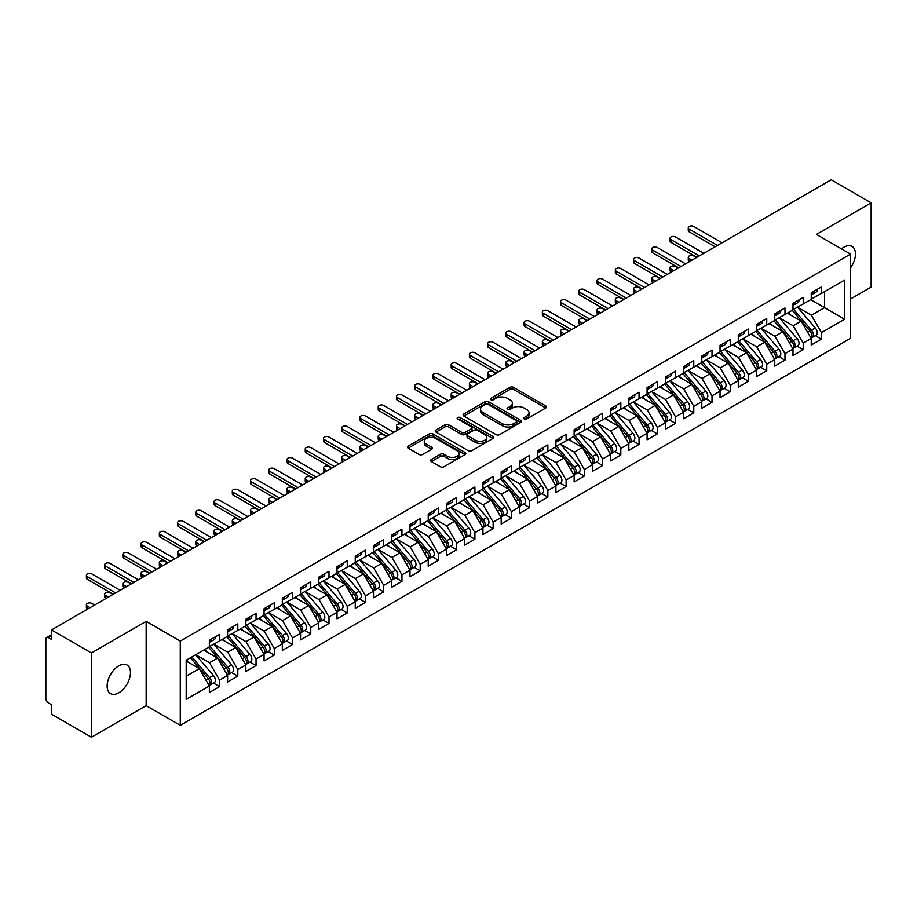 <?xml version="1.0" encoding="UTF-8"?>
<svg xmlns="http://www.w3.org/2000/svg" width="917" height="917" viewBox="0 0 917 917"><rect width="100%" height="100%" fill="white"/><g stroke="black" fill="none" stroke-linecap="round" stroke-linejoin="round"><path stroke-width="1.38" d="M524.215 418.989A1.777 1.02 0 0 0 526.713 418.989L545.741 408.008A2.533 1.467 0 0 0 546.475 406.976A2.533 1.467 0 0 0 545.741 405.944L513.509 387.341A2.533 1.467 0 0 0 509.932 387.341L490.916 398.322A1.777 1.02 0 0 0 490.389 399.044A1.777 1.02 0 0 0 490.916 399.766A1.777 1.02 0 0 0 493.415 399.766L495.879 398.345A8.104 4.677 0 0 1 507.342 398.345L510.024 399.892A8.104 4.677 0 0 1 512.397 403.205A8.104 4.677 0 0 1 510.024 406.506L507.56 407.927A1.777 1.02 0 0 0 507.044 408.65A1.777 1.02 0 0 0 507.56 409.372A1.777 1.02 0 0 0 510.07 409.372L512.534 407.962A8.104 4.677 0 0 1 523.985 407.962L526.667 409.509A8.104 4.677 0 0 1 529.04 412.81A8.104 4.677 0 0 1 526.667 416.123L524.215 417.544A1.777 1.02 0 0 0 523.687 418.267A1.777 1.02 0 0 0 524.215 418.989L524.215 417.544M118.809 692.793A16.506 9.525 120 0 0 129.584 678.248A16.506 9.525 120 0 0 127.062 665.02A16.506 9.525 120 0 0 118.809 665.834A16.506 9.525 120 0 0 108.023 680.38A16.506 9.525 120 0 0 110.556 693.607A16.506 9.525 120 0 0 118.809 692.793M850.54 267.844A16.506 9.525 120 0 0 852.042 246.455A16.506 9.525 120 0 0 843.789 247.269A16.506 9.525 120 0 0 841.474 248.874M431.345 459.486A2.533 1.467 0 0 0 430.6 460.517A2.533 1.467 0 0 0 431.345 461.549L440.378 466.764A2.533 1.467 0 0 0 443.966 466.764L465.091 454.568A2.533 1.467 0 0 0 465.825 453.537A2.533 1.467 0 0 0 465.091 452.505L432.858 433.901A2.533 1.467 0 0 0 429.282 433.901L408.157 446.098A2.533 1.467 0 0 0 407.412 447.129A2.533 1.467 0 0 0 408.157 448.161L419.08 454.465A2.533 1.467 0 0 0 422.657 454.465L431.701 449.25A2.533 1.467 0 0 0 432.446 448.218A2.533 1.467 0 0 0 431.701 447.187L426.279 444.057A6.774 3.909 0 0 1 424.296 441.295A6.774 3.909 0 0 1 428.48 437.673A6.774 3.909 0 0 1 435.862 438.521L457.079 450.774A6.774 3.909 0 0 1 459.062 453.537A6.774 3.909 0 0 1 454.878 457.147A6.774 3.909 0 0 1 447.496 456.299L443.966 454.259A2.533 1.467 0 0 0 440.378 454.259L431.345 459.486L431.345 461.549M850.54 298.976L871.15 287.067L871.15 202.829L831.203 179.766L51.501 629.933L51.501 639.401L48.59 637.716A3.874 2.235 -120 0 0 46.652 637.533A3.874 2.235 -120 0 0 45.85 639.298L45.85 698.273A3.874 2.235 -120 0 0 48.59 703.007L51.501 704.692L51.501 714.171L91.448 737.234L146.158 705.643L180.271 725.336L180.271 641.086L146.158 621.394L91.448 652.984L51.501 629.933M871.15 202.829L816.439 234.42L850.54 254.112L180.271 641.086M496.063 434.624A2.533 1.467 0 0 0 499.639 434.624L520.764 422.428A2.533 1.467 0 0 0 521.509 421.396A2.533 1.467 0 0 0 520.764 420.364L488.543 401.749A2.533 1.467 0 0 0 484.955 401.749L463.83 413.957A2.533 1.467 0 0 0 463.096 414.988A2.533 1.467 0 0 0 463.83 416.02L496.063 434.624M458.362 419.378A1.777 1.02 0 0 1 460.162 419.619L460.162 417.522L492.922 436.435A2.533 1.467 0 0 1 493.667 437.466A2.533 1.467 0 0 1 492.922 438.498L471.797 450.694A2.533 1.467 0 0 1 468.22 450.694L435.999 432.09L435.999 430.027A2.533 1.467 0 0 0 435.254 431.059A2.533 1.467 0 0 0 435.999 432.09M435.999 430.027L445.032 424.8A2.533 1.467 0 0 1 448.619 424.8L461.687 432.354A2.533 1.467 0 0 0 465.263 432.354L471.269 428.881A2.533 1.467 0 0 0 472.003 427.849A2.533 1.467 0 0 0 471.269 426.818L457.663 418.966A1.777 1.02 0 0 1 457.136 418.244A1.777 1.02 0 0 1 458.236 417.292A1.777 1.02 0 0 1 460.162 417.522M180.271 725.336L850.54 338.35L850.54 254.112M810.685 299.653L844.614 319.242L844.614 280.063L821.449 293.44L821.449 286.918L811.236 292.81L811.236 299.343L803.212 303.974L803.212 297.44L792.999 303.344L792.999 309.866L784.975 314.497L784.975 307.974L774.762 313.866L774.762 320.4L766.738 325.031L766.738 318.508L756.525 324.4L756.525 330.934L748.49 335.565L748.49 329.031L738.277 334.934L738.277 341.456L730.253 346.087L730.253 339.565L720.04 345.457L720.04 351.99L712.016 356.621L712.016 350.088L701.803 355.991L701.803 362.513L693.779 367.155L693.779 360.622L683.566 366.525L683.566 373.047L675.542 377.678L675.542 371.156L665.329 377.047L665.329 383.581L657.306 388.212L657.306 381.678L647.093 387.582L647.093 394.104L639.057 398.746L639.057 392.212L628.844 398.116L628.844 404.638L620.82 409.269L620.82 402.746L610.607 408.638L610.607 415.172L602.584 419.803L602.584 413.269L592.371 419.172L592.371 425.694L584.347 430.337L584.347 423.803L574.134 429.695L574.134 436.228L566.11 440.859L566.11 434.337L555.897 440.229L555.897 446.762L547.873 451.393L547.873 444.86L537.66 450.763L537.66 457.285L529.636 461.927L529.636 455.394L519.412 461.285L519.412 467.819L511.388 472.45L511.388 465.928L501.175 471.819L501.175 478.353L493.151 482.984L493.151 476.45L482.938 482.353L482.938 488.876L474.914 493.506L474.914 486.984L464.701 492.876L464.701 499.41L456.677 504.041L456.677 497.518L446.464 503.41L446.464 509.944L438.441 514.575L438.441 508.041L428.228 513.944L428.228 520.466L420.204 525.097L420.204 518.575L409.991 524.467L409.991 531L401.955 535.631L401.955 529.109L391.742 535.001L391.742 541.534L383.719 546.165L383.719 539.632L373.506 545.535L373.506 552.057L365.482 556.688L365.482 550.166L355.269 556.057L355.269 562.591L347.245 567.222L347.245 560.688L337.032 566.591L337.032 573.114L329.008 577.756L329.008 571.222L318.795 577.125L318.795 583.648L310.771 588.278L310.771 581.756L300.558 587.648L300.558 594.182L292.523 598.812L292.523 592.279L282.31 598.182L282.31 604.704L274.286 609.346L274.286 602.813L264.073 608.705L264.073 615.238L256.049 619.869L256.049 613.347L245.836 619.239L245.836 625.772L237.812 630.403L237.812 623.869L227.599 629.773L227.599 636.295L219.576 640.937L219.576 634.404L209.363 640.295L209.363 646.829L186.197 660.206L186.197 699.373L209.363 685.996L199.333 668.631L186.197 661.042M844.614 319.242L821.449 332.619L811.419 315.242L797.561 307.241L815.259 327.919L811.43 330.131A5.158 2.98 60 0 1 813.425 335.026A5.158 2.98 60 0 1 812.359 337.399A5.158 2.98 60 0 1 811.522 337.628M815.385 335.645L821.449 339.141L821.449 332.619M821.449 339.141L811.236 345.044L811.236 338.511L803.212 343.141L793.182 325.764L779.312 317.763M797.148 346.168L803.212 349.675L803.212 343.141M803.212 349.675L792.999 355.567L792.999 349.045L784.975 353.675L774.945 336.298L761.076 328.297L778.785 348.976L774.957 351.188A5.158 2.98 60 0 1 776.951 356.094A5.158 2.98 60 0 1 775.874 358.455A5.158 2.98 60 0 1 775.048 358.696M778.911 356.702L784.975 360.198L784.975 353.675M784.975 360.198L774.762 366.101L774.762 359.567L766.738 364.209L756.697 346.832L742.839 338.832L760.548 359.51L756.72 361.722A5.158 2.98 60 0 1 758.703 366.617A5.158 2.98 60 0 1 757.637 368.978A5.158 2.98 60 0 1 756.8 369.219M760.674 367.236L766.738 370.732L766.738 364.209M766.738 370.732L756.525 376.635L756.525 370.101L748.49 374.732L738.46 357.355L724.602 349.354L742.312 370.032L738.483 372.245A5.158 2.98 60 0 1 740.466 377.151A5.158 2.98 60 0 1 739.4 379.512A5.158 2.98 60 0 1 738.563 379.753M742.438 377.758L748.49 381.266L748.49 374.732M748.49 381.266L738.277 387.157L738.277 380.635L730.253 385.266L720.223 367.889L706.365 359.888M724.189 388.292L730.253 391.788L730.253 385.266M730.253 391.788L720.04 397.691L720.04 391.158L712.016 395.789L701.986 378.423L688.128 370.422M705.952 398.826L712.016 402.322L712.016 395.789M712.016 402.322L701.803 408.214L701.803 401.692L693.779 406.323L683.75 388.946L669.891 380.945L687.59 401.623L683.761 403.835A5.158 2.98 60 0 1 685.756 408.741A5.158 2.98 60 0 1 684.69 411.103A5.158 2.98 60 0 1 683.853 411.343M687.716 409.349L693.779 412.856L693.779 406.323M693.779 412.856L683.566 418.748L683.566 412.226L675.542 416.857L665.513 399.48L651.643 391.479L669.353 412.157L665.524 414.369A5.158 2.98 60 0 1 667.519 419.275A5.158 2.98 60 0 1 666.441 421.637A5.158 2.98 60 0 1 665.616 421.877M669.479 419.883L675.542 423.379L675.542 416.857M675.542 423.379L665.329 429.282L665.329 422.748L657.306 427.379L647.276 410.014L633.406 402.001M651.242 430.417L657.306 433.913L657.306 427.379M657.306 433.913L647.093 439.805L647.093 433.282L639.057 437.913L629.028 420.536L615.169 412.535M633.005 440.939L639.057 444.447L639.057 437.913M639.057 444.447L628.844 450.339L628.844 443.817L620.82 448.447L610.791 431.07L596.933 423.069L614.642 443.748L610.802 445.96A5.158 2.98 60 0 1 612.797 450.866A5.158 2.98 60 0 1 611.731 453.227A5.158 2.98 60 0 1 610.894 453.457M614.757 451.473L620.82 454.97L620.82 448.447M620.82 454.97L610.607 460.873L610.607 454.339L602.584 458.97L592.554 441.604L578.696 433.592M596.52 462.008L602.584 465.504L602.584 458.97M602.584 465.504L592.371 471.395L592.371 464.873L584.347 469.504L574.317 452.127L560.459 444.126L578.157 464.804L574.329 467.017A5.158 2.98 60 0 1 576.323 471.923A5.158 2.98 60 0 1 575.257 474.284A5.158 2.98 60 0 1 574.42 474.525M578.283 472.53L584.347 476.038L584.347 469.504M584.347 476.038L574.134 481.929L574.134 475.396L566.11 480.038L556.08 462.661L542.211 454.66M560.046 483.064L566.11 486.56L566.11 480.038M566.11 486.56L555.897 492.463L555.897 485.93L547.873 490.561L537.843 473.195L523.974 465.183L541.683 485.872L537.855 488.073A5.158 2.98 60 0 1 539.849 492.979A5.158 2.98 60 0 1 538.772 495.34A5.158 2.98 60 0 1 537.947 495.581M541.809 493.598L547.873 497.094L547.873 490.561M547.873 497.094L537.66 502.986L537.66 496.464L529.636 501.095L519.595 483.717L505.737 475.717M523.573 504.121L529.636 507.628L529.636 501.095M529.636 507.628L519.412 513.52L519.412 506.986L511.388 511.629L501.358 494.252L487.5 486.251L505.21 506.929L501.37 509.141A5.158 2.98 60 0 1 503.364 514.036A5.158 2.98 60 0 1 502.298 516.409A5.158 2.98 60 0 1 501.461 516.638M505.336 514.655L511.388 518.151L511.388 511.629M511.388 518.151L501.175 524.054L501.175 517.52L493.151 522.151L483.121 504.774L469.263 496.773M487.087 525.177L493.151 528.685L493.151 522.151M493.151 528.685L482.938 534.577L482.938 528.054L474.914 532.685L464.885 515.308L451.026 507.307M468.851 535.711L474.914 539.207L474.914 532.685M474.914 539.207L464.701 545.111L464.701 538.577L456.677 543.219L446.648 525.842L432.778 517.841M450.614 546.245L456.677 549.741L456.677 543.219M456.677 549.741L446.464 555.645L446.464 549.111L438.441 553.742L428.411 536.365L414.541 528.364L432.251 549.042L428.422 551.255A5.158 2.98 60 0 1 430.417 556.16A5.158 2.98 60 0 1 429.339 558.522A5.158 2.98 60 0 1 428.514 558.762M432.377 556.768L438.441 560.276L438.441 553.742M438.441 560.276L428.228 566.167L428.228 559.645L420.204 564.276L410.163 546.899L396.304 538.898M414.14 567.302L420.204 570.798L420.204 564.276M420.204 570.798L409.991 576.701L409.991 570.168L401.955 574.799L391.926 557.433L378.068 549.432M395.903 577.836L401.955 581.332L401.955 574.799M401.955 581.332L391.742 587.235L391.742 580.702L383.719 585.333L373.689 567.955L359.831 559.955L377.54 580.633L373.7 582.845A5.158 2.98 60 0 1 375.695 587.751A5.158 2.98 60 0 1 374.629 590.112A5.158 2.98 60 0 1 373.792 590.353M377.655 588.359L383.719 591.866L383.719 585.333M383.719 591.866L373.506 597.758L373.506 591.236L365.482 595.867L355.452 578.489L341.594 570.489L359.292 591.167L355.464 593.379A5.158 2.98 60 0 1 357.458 598.285A5.158 2.98 60 0 1 356.392 600.646A5.158 2.98 60 0 1 355.555 600.887M359.418 598.893L365.482 602.389L365.482 595.867M365.482 602.389L355.269 608.292L355.269 601.758L347.245 606.389L337.215 589.023L323.346 581.011M341.181 609.427L347.245 612.923L347.245 606.389M347.245 612.923L337.032 618.815L337.032 612.292L329.008 616.923L318.978 599.546L305.109 591.545M322.944 619.949L329.008 623.457L329.008 616.923M329.008 623.457L318.795 629.349L318.795 622.826L310.771 627.457L300.73 610.08L286.872 602.079L304.582 622.758L300.753 624.97A5.158 2.98 60 0 1 302.736 629.876A5.158 2.98 60 0 1 301.67 632.237A5.158 2.98 60 0 1 300.833 632.466M304.708 630.483L310.771 633.979L310.771 627.457M310.771 633.979L300.558 639.883L300.558 633.349L292.523 637.98L282.493 620.614L268.635 612.602L286.345 633.292L282.516 635.504A5.158 2.98 60 0 1 284.499 640.398A5.158 2.98 60 0 1 283.433 642.76A5.158 2.98 60 0 1 282.596 643M286.471 641.017L292.523 644.513L292.523 637.98M292.523 644.513L282.31 650.405L282.31 643.883L274.286 648.514L264.256 631.137L250.398 623.136L268.108 643.814L264.268 646.027A5.158 2.98 60 0 1 266.262 650.932A5.158 2.98 60 0 1 265.196 653.294A5.158 2.98 60 0 1 264.36 653.534M268.223 651.54L274.286 655.047L274.286 648.514M274.286 655.047L264.073 660.939L264.073 654.406L256.049 659.048L246.02 641.671L232.161 633.67M249.986 662.074L256.049 665.57L256.049 659.048M256.049 665.57L245.836 671.473L245.836 664.94L237.812 669.57L227.783 652.205L213.925 644.192M231.749 672.608L237.812 676.104L237.812 669.57M237.812 676.104L227.599 681.996L227.599 675.474L219.576 680.105L209.546 662.727L195.676 654.727L213.386 675.405L209.557 677.617A5.158 2.98 60 0 1 211.552 682.523A5.158 2.98 60 0 1 210.474 684.884A5.158 2.98 60 0 1 209.649 685.125M213.512 683.131L219.576 686.638L219.576 680.105M219.576 686.638L209.363 692.53L209.363 685.996M209.363 646.623L219.576 640.937M186.197 676.207L199.333 668.631M227.599 636.089L237.812 630.403M209.546 662.727L217.57 658.097L203.7 650.096M227.599 675.474L217.57 658.097M245.836 625.554L256.049 619.869M227.783 652.205L235.807 647.562L221.948 639.562M245.836 664.94L235.807 647.562M264.073 615.032L274.286 609.346M246.02 641.671L254.043 637.04L240.185 629.028M264.073 654.406L254.043 637.04M282.31 604.498L292.523 598.812M264.256 631.137L272.28 626.506L258.422 618.505M282.31 643.883L272.28 626.506M300.558 593.964L310.771 588.278M282.493 620.614L290.517 615.972L276.659 607.971M300.558 633.349L290.517 615.972M318.795 583.441L329.008 577.756M300.73 610.08L308.765 605.449L294.896 597.448M318.795 622.826L308.765 605.449M337.032 572.907L347.245 567.222M318.978 599.546L327.002 594.915L313.133 586.914M337.032 612.292L327.002 594.915M355.269 562.373L365.482 556.688M337.215 589.023L345.239 584.381L331.381 576.38M355.269 601.758L345.239 584.381M373.506 551.851L383.719 546.165M355.452 578.489L363.476 573.859L349.618 565.858M373.506 591.236L363.476 573.859M391.742 541.317L401.955 535.631M373.689 567.955L381.713 563.325L367.855 555.324M391.742 580.702L381.713 563.325M409.991 530.794L420.204 525.097M391.926 557.433L399.95 552.802L386.091 544.79M409.991 570.168L399.95 552.802M428.228 520.26L438.441 514.575M410.163 546.899L418.198 542.268L404.328 534.267M428.228 559.645L418.198 542.268M446.464 509.726L456.677 504.041M428.411 536.365L436.435 531.734L422.565 523.733M446.464 549.111L436.435 531.734M464.701 499.203L474.914 493.506M446.648 525.842L454.672 521.211L440.813 513.199M464.701 538.577L454.672 521.211M482.938 488.669L493.151 482.984M464.885 515.308L472.908 510.677L459.05 502.676M482.938 528.054L472.908 510.677M501.175 478.135L511.388 472.45M483.121 504.774L491.145 500.143L477.287 492.142M501.175 517.52L491.145 500.143M519.412 467.613L529.636 461.927M501.358 494.252L509.382 489.621L495.524 481.608M519.412 506.986L509.382 489.621M537.66 457.079L547.873 451.393M519.595 483.717L527.619 479.087L513.761 471.086M537.66 496.464L527.619 479.087M555.897 446.545L566.11 440.859M537.843 473.195L545.867 468.553L531.998 460.552M555.897 485.93L545.867 468.553M574.134 436.022L584.347 430.337M556.08 462.661L564.104 458.03L550.246 450.018M574.134 475.396L564.104 458.03M592.371 425.488L602.584 419.803M574.317 452.127L582.341 447.496L568.483 439.495M592.371 464.873L582.341 447.496M610.607 414.954L620.82 409.269M592.554 441.604L600.578 436.962L586.72 428.961M610.607 454.339L600.578 436.962M628.844 404.431L639.057 398.746M610.791 431.07L618.815 426.439L604.956 418.439M628.844 443.817L618.815 426.439M647.093 393.897L657.306 388.212M629.028 420.536L637.051 415.905L623.193 407.905M647.093 433.282L637.051 415.905M665.329 383.363L675.542 377.678M647.276 410.014L655.3 405.371L641.43 397.37M665.329 422.748L655.3 405.371M683.566 372.841L693.779 367.155M665.513 399.48L673.537 394.849L659.667 386.848M683.566 412.226L673.537 394.849M701.803 362.307L712.016 356.621M683.75 388.946L691.773 384.315L677.915 376.314M701.803 401.692L691.773 384.315M720.04 351.773L730.253 346.087M701.986 378.423L710.01 373.781L696.152 365.78M720.04 391.158L710.01 373.781M738.277 341.25L748.49 335.565M720.223 367.889L728.247 363.258L714.389 355.257M738.277 380.635L728.247 363.258M756.525 330.716L766.738 325.031M738.46 357.355L746.484 352.724L732.626 344.723M756.525 370.101L746.484 352.724M774.762 320.193L784.975 314.497M756.697 346.832L764.732 342.201L750.863 334.189M774.762 359.567L764.732 342.201M792.999 309.659L803.212 303.974M774.945 336.298L782.969 331.667L769.099 323.667M792.999 349.045L782.969 331.667M811.236 299.125L821.449 293.44M811.419 315.242L824.555 307.653L824.555 291.652L844.614 280.063M793.182 325.764L801.206 321.133L787.348 313.133M811.236 338.511L801.206 321.133M91.448 652.984L91.448 737.234M146.158 705.643L146.158 621.394M524.914 419.241L526.667 418.232A8.104 4.677 0 0 0 529.04 414.92L529.04 412.81M512.397 403.205L512.397 405.303A8.104 4.677 0 0 1 510.024 408.615L508.27 409.624M545.741 405.944L545.741 408.008L513.509 389.438A2.533 1.467 0 0 0 509.932 389.438L491.615 400.018M520.764 420.364L520.764 422.428L488.543 403.858A2.533 1.467 0 0 0 484.955 403.858L463.864 416.043M516.294 422.118A1.777 1.02 0 0 0 516.81 421.396A1.777 1.02 0 0 0 516.294 420.674L488.004 404.34A1.777 1.02 0 0 0 485.494 404.34L482.904 405.841A8.104 4.677 0 0 0 480.531 409.142A8.104 4.677 0 0 0 482.904 412.455L502.241 423.62A8.104 4.677 0 0 0 513.692 423.62L516.294 422.118L516.294 424.227A1.777 1.02 0 0 0 516.81 423.494L516.81 421.396M480.531 409.142L480.531 411.252A8.104 4.677 0 0 0 482.904 414.553L482.904 412.455M516.294 424.227L513.692 425.717A8.104 4.677 0 0 1 502.241 425.717L482.904 414.553M436.033 432.113L445.032 426.909L445.032 424.8M472.003 427.849L472.003 429.958A2.533 1.467 0 0 1 471.269 430.99L465.263 434.452A2.533 1.467 0 0 1 461.687 434.452L448.619 426.909A2.533 1.467 0 0 0 445.032 426.909M460.162 419.619L492.887 438.521M475.247 440.183A6.774 3.909 0 0 0 482.629 441.031A6.774 3.909 0 0 0 486.812 437.409A6.774 3.909 0 0 0 484.829 434.647L477.356 430.337A2.533 1.467 0 0 0 473.768 430.337L467.773 433.798A2.533 1.467 0 0 0 467.028 434.83A2.533 1.467 0 0 0 467.773 435.862L475.247 440.183L475.247 442.281A6.774 3.909 0 0 0 482.629 443.129A6.774 3.909 0 0 0 486.812 439.518L486.812 437.409M467.028 434.83L467.028 436.939A2.533 1.467 0 0 0 467.773 437.971L467.773 435.862M475.247 442.281L467.773 437.971M459.062 453.537L459.062 455.646A6.774 3.909 0 0 1 454.878 459.257A6.774 3.909 0 0 1 447.496 458.408L443.966 456.368A2.533 1.467 0 0 0 440.378 456.368L431.38 461.572M424.296 441.295L424.296 443.392A6.774 3.909 0 0 0 426.279 446.155L426.279 444.057M431.701 447.187L431.701 449.25L426.279 446.155M465.057 454.591L432.858 436.011A2.533 1.467 0 0 0 429.282 436.011L408.191 448.184L408.157 446.098M812.359 337.399L816.187 335.186A5.158 2.98 -120 0 0 817.253 332.825A5.158 2.98 -120 0 0 815.259 327.919M792.242 310.301L809.975 330.968A5.158 2.98 60 0 1 811.969 335.874A5.158 2.98 60 0 1 811.029 338.155M689.217 258.583L689.217 261.322A3.221 1.857 180 0 1 688.277 260.015L688.277 257.276A3.221 1.857 0 0 0 689.217 258.583L691.957 260.164M696.519 257.539L693.779 255.958A3.221 1.857 0 0 0 690.26 255.556A3.221 1.857 0 0 0 688.277 257.276M790.511 314.967L788.414 312.514M793.698 309.465L811.43 330.131M811.236 294.815A5.158 2.98 -120 0 0 811.969 292.706A5.158 2.98 -120 0 0 811.958 292.397M811.522 294.472A5.158 2.98 -120 0 0 812.359 294.231A5.158 2.98 -120 0 0 813.425 291.87A5.158 2.98 -120 0 0 813.413 291.549M817.242 289.336A5.158 2.98 60 0 1 817.253 289.657A5.158 2.98 60 0 1 816.187 292.019L812.359 294.231M722.046 242.787L693.779 226.476A3.221 1.857 -0 0 0 690.26 226.063A3.221 1.857 -0 0 0 688.277 227.783A3.221 1.857 -0 0 0 689.217 229.101L689.217 231.841A3.221 1.857 180 0 1 688.277 230.522L688.277 227.783M715.122 246.799L689.217 231.841M717.484 245.424L689.217 229.101M775.461 319.987L793.194 340.654A5.158 2.98 60 0 1 795.188 345.56A5.158 2.98 60 0 1 794.122 347.921L797.95 345.709A5.158 2.98 -120 0 0 799.016 343.348A5.158 2.98 -120 0 0 797.022 338.442L779.29 317.775M794.122 347.921A5.158 2.98 60 0 1 793.285 348.162M774.005 320.835L791.738 341.502A5.158 2.98 60 0 1 793.732 346.408A5.158 2.98 60 0 1 792.792 348.678M670.98 269.117L670.98 271.856A3.221 1.857 180 0 1 670.04 270.538L670.04 267.798A3.221 1.857 0 0 0 670.98 269.117L673.72 270.698M678.271 268.062L675.542 266.48A3.221 1.857 0 0 0 672.023 266.079A3.221 1.857 0 0 0 670.04 267.798M772.274 325.501L770.177 323.048M775.874 358.455L779.714 356.243A5.158 2.98 -120 0 0 780.78 353.882A5.158 2.98 -120 0 0 778.785 348.976M755.768 331.358L773.501 352.036A5.158 2.98 60 0 1 775.484 356.931A5.158 2.98 60 0 1 774.556 359.212M652.744 279.651L652.744 282.39A3.221 1.857 180 0 1 651.792 281.072L651.792 278.332A3.221 1.857 0 0 0 652.744 279.651L655.472 281.232M660.034 278.596L657.306 277.014A3.221 1.857 0 0 0 653.787 276.613A3.221 1.857 0 0 0 651.792 278.332M754.038 336.023L751.94 333.57M757.224 330.521L774.957 351.188M757.637 368.978L761.465 366.777A5.158 2.98 -120 0 0 762.543 364.416A5.158 2.98 -120 0 0 760.548 359.51M737.532 341.892L755.253 362.559A5.158 2.98 60 0 1 757.247 367.465A5.158 2.98 60 0 1 756.307 369.746M634.507 290.173L634.507 292.913A3.221 1.857 180 0 1 633.555 291.595L633.555 288.866A3.221 1.857 0 0 0 634.507 290.173L637.235 291.755M641.797 289.13L639.057 287.548A3.221 1.857 0 0 0 635.55 287.147A3.221 1.857 0 0 0 633.555 288.866M735.801 346.557L733.703 344.104M738.987 341.055L756.72 361.722M739.4 379.512L743.228 377.3A5.158 2.98 -120 0 0 744.295 374.938A5.158 2.98 -120 0 0 742.312 370.032M719.295 352.426L737.016 373.093A5.158 2.98 60 0 1 739.01 377.999A5.158 2.98 60 0 1 738.07 380.268M616.27 300.707L616.27 303.447A3.221 1.857 180 0 1 615.318 302.129L615.318 299.389A3.221 1.857 0 0 0 616.27 300.707L618.998 302.289M623.56 299.653L620.82 298.071A3.221 1.857 0 0 0 617.313 297.67A3.221 1.857 0 0 0 615.318 299.389M717.564 357.08L715.455 354.638M720.751 351.578L738.483 372.245M792.999 305.35A5.158 2.98 -120 0 0 793.732 303.24A5.158 2.98 -120 0 0 793.721 302.919M793.285 304.994A5.158 2.98 -120 0 0 794.122 304.753A5.158 2.98 -120 0 0 795.188 302.392A5.158 2.98 -120 0 0 795.177 302.083M799.005 299.87A5.158 2.98 60 0 1 799.016 300.191A5.158 2.98 60 0 1 797.95 302.553L794.122 304.753M703.809 253.321L675.542 236.999A3.221 1.857 -0 0 0 672.023 236.597A3.221 1.857 -0 0 0 670.04 238.317A3.221 1.857 -0 0 0 670.98 239.635L670.98 242.375A3.221 1.857 180 0 1 670.04 241.056L670.04 238.317M696.874 257.322L670.98 242.375M699.247 255.958L670.98 239.635M774.762 315.872A5.158 2.98 -120 0 0 775.484 313.774A5.158 2.98 -120 0 0 775.484 313.454M775.048 315.528A5.158 2.98 -120 0 0 775.874 315.288A5.158 2.98 -120 0 0 776.951 312.926A5.158 2.98 -120 0 0 776.94 312.617M780.768 310.404A5.158 2.98 60 0 1 780.78 310.714A5.158 2.98 60 0 1 779.714 313.075L775.874 315.288M685.572 263.855L657.306 247.533A3.221 1.857 -0 0 0 653.787 247.131A3.221 1.857 -0 0 0 651.792 248.851A3.221 1.857 -0 0 0 652.744 250.169L652.744 252.897A3.221 1.857 180 0 1 651.792 251.59L651.792 248.851M678.637 267.856L652.744 252.897M681.01 266.48L652.744 250.169M756.525 326.406A5.158 2.98 -120 0 0 757.247 324.297A5.158 2.98 -120 0 0 757.236 323.988M756.8 326.062A5.158 2.98 -120 0 0 757.637 325.822A5.158 2.98 -120 0 0 758.703 323.46A5.158 2.98 -120 0 0 758.703 323.139M762.531 320.927A5.158 2.98 60 0 1 762.543 321.248A5.158 2.98 60 0 1 761.465 323.609L757.637 325.822M667.335 274.378L639.057 258.067A3.221 1.857 -0 0 0 635.55 257.654A3.221 1.857 -0 0 0 633.555 259.373A3.221 1.857 -0 0 0 634.507 260.692L634.507 263.431A3.221 1.857 180 0 1 633.555 262.113L633.555 259.373M660.4 278.378L634.507 263.431M662.773 277.014L634.507 260.692M738.277 336.94A5.158 2.98 -120 0 0 739.01 334.831A5.158 2.98 -120 0 0 738.999 334.51M738.563 336.585A5.158 2.98 -120 0 0 739.4 336.344A5.158 2.98 -120 0 0 740.466 333.983A5.158 2.98 -120 0 0 740.455 333.673M744.295 331.461A5.158 2.98 60 0 1 744.295 331.771A5.158 2.98 60 0 1 743.228 334.132L739.4 336.344M649.098 284.912L620.82 268.589A3.221 1.857 -0 0 0 617.313 268.188A3.221 1.857 -0 0 0 615.318 269.907A3.221 1.857 -0 0 0 616.27 271.226L616.27 273.965A3.221 1.857 180 0 1 615.318 272.647L615.318 269.907M642.164 288.912L616.27 273.965M644.536 287.548L616.27 271.226M702.514 362.112L720.235 382.779A5.158 2.98 60 0 1 722.229 387.685A5.158 2.98 60 0 1 721.163 390.046L724.992 387.834A5.158 2.98 -120 0 0 726.058 385.472A5.158 2.98 -120 0 0 724.075 380.566L706.342 359.9M721.163 390.046A5.158 2.98 60 0 1 720.326 390.287M701.047 362.949L718.779 383.615A5.158 2.98 60 0 1 720.773 388.521A5.158 2.98 60 0 1 719.834 390.802M598.022 311.241L598.022 313.981A3.221 1.857 180 0 1 597.082 312.663L597.082 309.923A3.221 1.857 0 0 0 598.022 311.241L600.761 312.812M605.323 310.187L602.584 308.605A3.221 1.857 0 0 0 599.076 308.204A3.221 1.857 0 0 0 597.082 309.923M699.327 367.614L697.218 365.161M720.04 347.463A5.158 2.98 -120 0 0 720.773 345.354A5.158 2.98 -120 0 0 720.762 345.044M720.326 347.119A5.158 2.98 -120 0 0 721.163 346.878A5.158 2.98 -120 0 0 722.229 344.517A5.158 2.98 -120 0 0 722.218 344.207M726.046 341.995A5.158 2.98 60 0 1 726.058 342.305A5.158 2.98 60 0 1 724.992 344.666L721.163 346.878M630.85 295.446L602.584 279.123A3.221 1.857 -0 0 0 599.076 278.722A3.221 1.857 -0 0 0 597.082 280.442A3.221 1.857 -0 0 0 598.022 281.748L598.022 284.488A3.221 1.857 180 0 1 597.082 283.17L597.082 280.442M623.927 299.446L598.022 284.488M626.3 298.071L598.022 281.748M684.277 372.646L701.998 393.313A5.158 2.98 60 0 1 703.992 398.207A5.158 2.98 60 0 1 702.926 400.569L706.755 398.356A5.158 2.98 -120 0 0 707.821 395.995A5.158 2.98 -120 0 0 705.826 391.101L688.105 370.434M702.926 400.569A5.158 2.98 60 0 1 702.09 400.809M682.81 373.483L700.542 394.15A5.158 2.98 60 0 1 702.537 399.055A5.158 2.98 60 0 1 701.597 401.337M579.785 321.764L579.785 324.503A3.221 1.857 180 0 1 578.845 323.185L578.845 320.457A3.221 1.857 0 0 0 579.785 321.764L582.524 323.346M587.086 320.709L584.347 319.139A3.221 1.857 0 0 0 580.828 318.738A3.221 1.857 0 0 0 578.845 320.457M681.079 378.148L678.981 375.695M684.69 411.103L688.518 408.89A5.158 2.98 -120 0 0 689.584 406.529A5.158 2.98 -120 0 0 687.59 401.623M664.573 384.017L682.305 404.684A5.158 2.98 60 0 1 684.3 409.59A5.158 2.98 60 0 1 683.36 411.859M561.548 332.298L561.548 335.037A3.221 1.857 180 0 1 560.608 333.719L560.608 330.98A3.221 1.857 0 0 0 561.548 332.298L564.287 333.88M568.838 331.243L566.11 329.662A3.221 1.857 0 0 0 562.591 329.26A3.221 1.857 0 0 0 560.608 330.98M662.842 388.67L660.744 386.229M666.029 383.168L683.761 403.835M666.441 421.637L670.281 419.424A5.158 2.98 -120 0 0 671.347 417.063A5.158 2.98 -120 0 0 669.353 412.157M646.336 394.539L664.068 415.206A5.158 2.98 60 0 1 666.051 420.112A5.158 2.98 60 0 1 665.123 422.393M543.311 342.832L543.311 345.571A3.221 1.857 180 0 1 542.371 344.253L542.371 341.514A3.221 1.857 0 0 0 543.311 342.832L546.051 344.402M550.601 341.777L547.873 340.196A3.221 1.857 0 0 0 544.354 339.794A3.221 1.857 0 0 0 542.371 341.514M644.605 399.204L642.508 396.752M647.792 393.702L665.524 414.369M629.555 404.237L647.287 424.903A5.158 2.98 60 0 1 649.282 429.798A5.158 2.98 60 0 1 648.204 432.159L652.033 429.947A5.158 2.98 -120 0 0 653.11 427.586A5.158 2.98 -120 0 0 651.116 422.691L633.383 402.024M648.204 432.159A5.158 2.98 60 0 1 647.368 432.4M628.099 405.073L645.82 425.74A5.158 2.98 60 0 1 647.815 430.646A5.158 2.98 60 0 1 646.875 432.927M525.074 353.354L525.074 356.094A3.221 1.857 180 0 1 524.123 354.776L524.123 352.036A3.221 1.857 0 0 0 525.074 353.354L527.802 354.936M532.364 352.3L529.636 350.73A3.221 1.857 0 0 0 526.117 350.317A3.221 1.857 0 0 0 524.123 352.036M626.368 409.739L624.271 407.286M701.803 357.997A5.158 2.98 -120 0 0 702.537 355.888A5.158 2.98 -120 0 0 702.525 355.578M702.09 357.653A5.158 2.98 -120 0 0 702.926 357.412A5.158 2.98 -120 0 0 703.992 355.051A5.158 2.98 -120 0 0 703.981 354.73M707.809 352.518A5.158 2.98 60 0 1 707.821 352.839A5.158 2.98 60 0 1 706.755 355.2L702.926 357.412M612.613 305.969L584.347 289.646A3.221 1.857 -0 0 0 580.828 289.245A3.221 1.857 -0 0 0 578.845 290.964A3.221 1.857 -0 0 0 579.785 292.282L579.785 295.022A3.221 1.857 180 0 1 578.845 293.704L578.845 290.964M605.69 309.969L579.785 295.022M608.051 308.605L579.785 292.282M683.566 368.531A5.158 2.98 -120 0 0 684.3 366.422A5.158 2.98 -120 0 0 684.288 366.101M683.853 368.175A5.158 2.98 -120 0 0 684.69 367.935A5.158 2.98 -120 0 0 685.756 365.574A5.158 2.98 -120 0 0 685.744 365.264M689.573 363.052A5.158 2.98 60 0 1 689.584 363.361A5.158 2.98 60 0 1 688.518 365.723L684.69 367.935M594.376 316.503L566.11 300.18A3.221 1.857 -0 0 0 562.591 299.779A3.221 1.857 -0 0 0 560.608 301.498A3.221 1.857 -0 0 0 561.548 302.816L561.548 305.556A3.221 1.857 180 0 1 560.608 304.238L560.608 301.498M587.442 320.503L561.548 305.556M589.814 319.139L561.548 302.816M665.329 379.053A5.158 2.98 -120 0 0 666.051 376.944A5.158 2.98 -120 0 0 666.051 376.635M665.616 378.71A5.158 2.98 -120 0 0 666.441 378.469A5.158 2.98 -120 0 0 667.519 376.108A5.158 2.98 -120 0 0 667.507 375.787M671.336 373.586A5.158 2.98 60 0 1 671.347 373.895A5.158 2.98 60 0 1 670.281 376.257L666.441 378.469M576.14 327.037L547.873 310.714A3.221 1.857 -0 0 0 544.354 310.313A3.221 1.857 -0 0 0 542.371 312.032A3.221 1.857 -0 0 0 543.311 313.339L543.311 316.078A3.221 1.857 180 0 1 542.371 314.76L542.371 312.032M569.205 331.037L543.311 316.078M571.578 329.662L543.311 313.339M647.093 389.587A5.158 2.98 -120 0 0 647.815 387.478A5.158 2.98 -120 0 0 647.803 387.169M647.368 389.232A5.158 2.98 -120 0 0 648.204 389.003A5.158 2.98 -120 0 0 649.282 386.642A5.158 2.98 -120 0 0 649.27 386.321M653.099 384.108A5.158 2.98 60 0 1 653.11 384.429A5.158 2.98 60 0 1 652.033 386.791L648.204 389.003M557.903 337.559L529.636 321.237A3.221 1.857 -0 0 0 526.117 320.835A3.221 1.857 -0 0 0 524.123 322.555A3.221 1.857 -0 0 0 525.074 323.873L525.074 326.612A3.221 1.857 180 0 1 524.123 325.294L524.123 322.555M550.968 341.56L525.074 326.612M553.341 340.196L525.074 323.873M611.318 414.759L629.051 435.426A5.158 2.98 60 0 1 631.034 440.332A5.158 2.98 60 0 1 629.968 442.693L633.796 440.481A5.158 2.98 -120 0 0 634.873 438.12A5.158 2.98 -120 0 0 632.879 433.214L615.147 412.547M629.968 442.693A5.158 2.98 60 0 1 629.131 442.934M609.862 415.607L627.583 436.274A5.158 2.98 60 0 1 629.578 441.169A5.158 2.98 60 0 1 628.638 443.45M506.837 363.889L506.837 366.628A3.221 1.857 180 0 1 505.886 365.31L505.886 362.57A3.221 1.857 0 0 0 506.837 363.889L509.565 365.47M514.128 362.834L511.388 361.252A3.221 1.857 0 0 0 507.88 360.851A3.221 1.857 0 0 0 505.886 362.57M608.131 420.261L606.022 417.82M611.731 453.227L615.559 451.015A5.158 2.98 -120 0 0 616.625 448.654A5.158 2.98 -120 0 0 614.642 443.748M591.614 426.13L609.346 446.797A5.158 2.98 60 0 1 611.341 451.703A5.158 2.98 60 0 1 610.401 453.984M488.589 374.423L488.589 377.151A3.221 1.857 180 0 1 487.649 375.844L487.649 373.104A3.221 1.857 0 0 0 488.589 374.423L491.329 375.993M495.891 373.368L493.151 371.786A3.221 1.857 0 0 0 489.644 371.385A3.221 1.857 0 0 0 487.649 373.104M589.895 430.795L587.786 428.342M593.081 425.293L610.802 445.96M574.844 435.816L592.565 456.494A5.158 2.98 60 0 1 594.56 461.389A5.158 2.98 60 0 1 593.494 463.75L597.322 461.538A5.158 2.98 -120 0 0 598.388 459.176A5.158 2.98 -120 0 0 596.394 454.282L578.673 433.615M593.494 463.75A5.158 2.98 60 0 1 592.657 463.991M573.377 436.664L591.11 457.331A5.158 2.98 60 0 1 593.104 462.237A5.158 2.98 60 0 1 592.164 464.506M470.352 384.945L470.352 387.685A3.221 1.857 180 0 1 469.412 386.366L469.412 383.627A3.221 1.857 0 0 0 470.352 384.945L473.092 386.527M477.654 383.891L474.914 382.32A3.221 1.857 0 0 0 471.407 381.908A3.221 1.857 0 0 0 469.412 383.627M571.646 441.329L569.549 438.876M575.257 474.284L579.086 472.072A5.158 2.98 -120 0 0 580.152 469.71A5.158 2.98 -120 0 0 578.157 464.804M555.14 447.198L572.873 467.865A5.158 2.98 60 0 1 574.867 472.759A5.158 2.98 60 0 1 573.927 475.04M452.115 395.479L452.115 398.219A3.221 1.857 180 0 1 451.175 396.901L451.175 394.161A3.221 1.857 0 0 0 452.115 395.479L454.855 397.061M459.406 394.425L456.677 392.843A3.221 1.857 0 0 0 453.158 392.442A3.221 1.857 0 0 0 451.175 394.161M553.409 451.852L551.312 449.41M556.596 446.35L574.329 467.017M538.359 456.884L556.092 477.551A5.158 2.98 60 0 1 558.086 482.457A5.158 2.98 60 0 1 557.02 484.818L560.849 482.606A5.158 2.98 -120 0 0 561.915 480.244A5.158 2.98 -120 0 0 559.92 475.338L542.188 454.672M557.02 484.818A5.158 2.98 60 0 1 556.183 485.047M536.904 457.721L554.636 478.387A5.158 2.98 60 0 1 556.619 483.293A5.158 2.98 60 0 1 555.691 485.574M433.879 406.013L433.879 408.741A3.221 1.857 180 0 1 432.939 407.435L432.939 404.695A3.221 1.857 0 0 0 433.879 406.013L436.618 407.584M441.169 404.959L438.441 403.377A3.221 1.857 0 0 0 434.922 402.976A3.221 1.857 0 0 0 432.939 404.695M535.173 462.386L533.075 459.933M628.844 400.11A5.158 2.98 -120 0 0 629.578 398.012A5.158 2.98 -120 0 0 629.566 397.691M629.131 399.766A5.158 2.98 -120 0 0 629.968 399.525A5.158 2.98 -120 0 0 631.034 397.164A5.158 2.98 -120 0 0 631.034 396.855M634.862 394.642A5.158 2.98 60 0 1 634.873 394.952A5.158 2.98 60 0 1 633.796 397.313L629.968 399.525M539.666 348.093L511.388 331.771A3.221 1.857 -0 0 0 507.88 331.369A3.221 1.857 -0 0 0 505.886 333.089A3.221 1.857 -0 0 0 506.837 334.407L506.837 337.147A3.221 1.857 180 0 1 505.886 335.828L505.886 333.089M532.731 352.094L506.837 337.147M535.104 350.73L506.837 334.407M610.607 410.644A5.158 2.98 -120 0 0 611.341 408.535A5.158 2.98 -120 0 0 611.33 408.225M610.894 410.3A5.158 2.98 -120 0 0 611.731 410.059A5.158 2.98 -120 0 0 612.797 407.698A5.158 2.98 -120 0 0 612.785 407.377M616.625 405.176A5.158 2.98 60 0 1 616.625 405.486A5.158 2.98 60 0 1 615.559 407.847L611.731 410.059M521.418 358.627L493.151 342.305A3.221 1.857 -0 0 0 489.644 341.892A3.221 1.857 -0 0 0 487.649 343.623A3.221 1.857 -0 0 0 488.589 344.93L488.589 347.669A3.221 1.857 180 0 1 487.649 346.351L487.649 343.623M514.494 362.628L488.589 347.669M516.867 361.252L488.589 344.93M592.371 421.178A5.158 2.98 -120 0 0 593.104 419.069A5.158 2.98 -120 0 0 593.093 418.76M592.657 420.823A5.158 2.98 -120 0 0 593.494 420.594A5.158 2.98 -120 0 0 594.56 418.232A5.158 2.98 -120 0 0 594.548 417.911M598.377 415.699A5.158 2.98 60 0 1 598.388 416.02A5.158 2.98 60 0 1 597.322 418.381L593.494 420.594M503.181 369.15L474.914 352.827A3.221 1.857 -0 0 0 471.407 352.426A3.221 1.857 -0 0 0 469.412 354.145A3.221 1.857 -0 0 0 470.352 355.464L470.352 358.203A3.221 1.857 180 0 1 469.412 356.885L469.412 354.145M496.257 373.15L470.352 358.203M498.63 371.786L470.352 355.464M574.134 431.701A5.158 2.98 -120 0 0 574.867 429.603A5.158 2.98 -120 0 0 574.856 429.282M574.42 431.357A5.158 2.98 -120 0 0 575.257 431.116A5.158 2.98 -120 0 0 576.323 428.755A5.158 2.98 -120 0 0 576.312 428.445M580.14 426.233A5.158 2.98 60 0 1 580.152 426.543A5.158 2.98 60 0 1 579.086 428.904L575.257 431.116M484.944 379.684L456.677 363.361A3.221 1.857 -0 0 0 453.158 362.96A3.221 1.857 -0 0 0 451.175 364.679A3.221 1.857 -0 0 0 452.115 365.998L452.115 368.737A3.221 1.857 180 0 1 451.175 367.419L451.175 364.679M478.021 383.684L452.115 368.737M480.382 382.32L452.115 365.998M555.897 442.235A5.158 2.98 -120 0 0 556.619 440.126A5.158 2.98 -120 0 0 556.619 439.816M556.183 441.891A5.158 2.98 -120 0 0 557.02 441.65A5.158 2.98 -120 0 0 558.086 439.289A5.158 2.98 -120 0 0 558.075 438.968M561.903 436.756A5.158 2.98 60 0 1 561.915 437.077A5.158 2.98 60 0 1 560.849 439.438L557.02 441.65M466.707 390.218L438.441 373.895A3.221 1.857 -0 0 0 434.922 373.483A3.221 1.857 -0 0 0 432.939 375.202A3.221 1.857 -0 0 0 433.879 376.52L433.879 379.26A3.221 1.857 180 0 1 432.939 377.942L432.939 375.202M459.772 394.218L433.879 379.26M462.145 392.843L433.879 376.52M538.772 495.34L542.612 493.128A5.158 2.98 -120 0 0 543.678 490.767A5.158 2.98 -120 0 0 541.683 485.872M518.667 468.255L536.399 488.921A5.158 2.98 60 0 1 538.382 493.827A5.158 2.98 60 0 1 537.454 496.097M415.642 416.536L415.642 419.275A3.221 1.857 180 0 1 414.69 417.957L414.69 415.218A3.221 1.857 0 0 0 415.642 416.536L418.37 418.118M422.932 415.481L420.204 413.911A3.221 1.857 0 0 0 416.685 413.498A3.221 1.857 0 0 0 414.69 415.218M516.936 472.92L514.838 470.467M520.122 467.406L537.855 488.073M537.66 452.769A5.158 2.98 -120 0 0 538.382 450.66A5.158 2.98 -120 0 0 538.371 450.35M537.947 452.413A5.158 2.98 -120 0 0 538.772 452.184A5.158 2.98 -120 0 0 539.849 449.811A5.158 2.98 -120 0 0 539.838 449.502M543.666 447.29A5.158 2.98 60 0 1 543.678 447.611A5.158 2.98 60 0 1 542.612 449.972L538.772 452.184M448.47 400.74L420.204 384.418A3.221 1.857 -0 0 0 416.685 384.017A3.221 1.857 -0 0 0 414.69 385.736A3.221 1.857 -0 0 0 415.642 387.054L415.642 389.794A3.221 1.857 180 0 1 414.69 388.476L414.69 385.736M441.535 404.741L415.642 389.794M443.908 403.377L415.642 387.054M501.886 477.94L519.618 498.607A5.158 2.98 60 0 1 521.601 503.513A5.158 2.98 60 0 1 520.535 505.875L524.364 503.662A5.158 2.98 -120 0 0 525.441 501.301A5.158 2.98 -120 0 0 523.447 496.395L505.714 475.728M520.535 505.875A5.158 2.98 60 0 1 519.698 506.115M500.43 478.789L518.151 499.456A5.158 2.98 60 0 1 520.145 504.35A5.158 2.98 60 0 1 519.205 506.631M397.405 427.07L397.405 429.809A3.221 1.857 180 0 1 396.453 428.491L396.453 425.752A3.221 1.857 0 0 0 397.405 427.07L400.133 428.652M404.695 426.015L401.955 424.433A3.221 1.857 0 0 0 398.448 424.032A3.221 1.857 0 0 0 396.453 425.752M498.699 483.442L496.59 480.989M519.412 463.291A5.158 2.98 -120 0 0 520.145 461.194A5.158 2.98 -120 0 0 520.134 460.873M519.698 462.947A5.158 2.98 -120 0 0 520.535 462.707A5.158 2.98 -120 0 0 521.601 460.345A5.158 2.98 -120 0 0 521.601 460.036M525.43 457.824A5.158 2.98 60 0 1 525.441 458.133A5.158 2.98 60 0 1 524.364 460.494L520.535 462.707M430.233 411.274L401.955 394.952A3.221 1.857 -0 0 0 398.448 394.551A3.221 1.857 -0 0 0 396.453 396.27A3.221 1.857 -0 0 0 397.405 397.588L397.405 400.316A3.221 1.857 180 0 1 396.453 399.01L396.453 396.27M423.299 415.275L397.405 400.316M425.671 413.899L397.405 397.588M502.298 516.409L506.127 514.196A5.158 2.98 -120 0 0 507.193 511.835A5.158 2.98 -120 0 0 505.21 506.929M482.182 489.311L499.914 509.978A5.158 2.98 60 0 1 501.908 514.884A5.158 2.98 60 0 1 500.969 517.165M379.157 437.604L379.157 440.332A3.221 1.857 180 0 1 378.217 439.025L378.217 436.286A3.221 1.857 0 0 0 379.157 437.604L381.896 439.174M386.458 436.549L383.719 434.967A3.221 1.857 0 0 0 380.211 434.566A3.221 1.857 0 0 0 378.217 436.286M480.462 493.976L478.353 491.523M483.649 488.474L501.37 509.141M501.175 473.825A5.158 2.98 -120 0 0 501.908 471.716A5.158 2.98 -120 0 0 501.897 471.407M501.461 473.481A5.158 2.98 -120 0 0 502.298 473.241A5.158 2.98 -120 0 0 503.364 470.88A5.158 2.98 -120 0 0 503.353 470.559M507.193 468.346A5.158 2.98 60 0 1 507.193 468.667A5.158 2.98 60 0 1 506.127 471.029L502.298 473.241M411.997 421.797L383.719 405.486A3.221 1.857 -0 0 0 380.211 405.073A3.221 1.857 -0 0 0 378.217 406.793A3.221 1.857 -0 0 0 379.157 408.111L379.157 410.85A3.221 1.857 180 0 1 378.217 409.532L378.217 406.793M405.062 425.809L379.157 410.85M407.435 424.433L379.157 408.111M465.412 498.997L483.133 519.664A5.158 2.98 60 0 1 485.127 524.57A5.158 2.98 60 0 1 484.061 526.931L487.89 524.719A5.158 2.98 -120 0 0 488.956 522.358A5.158 2.98 -120 0 0 486.961 517.452L469.24 496.785M484.061 526.931A5.158 2.98 60 0 1 483.225 527.172M463.945 499.845L481.677 520.512A5.158 2.98 60 0 1 483.672 525.418A5.158 2.98 60 0 1 482.732 527.688M360.92 448.126L360.92 450.866A3.221 1.857 180 0 1 359.98 449.548L359.98 446.808A3.221 1.857 0 0 0 360.92 448.126L363.659 449.708M368.221 447.072L365.482 445.49A3.221 1.857 0 0 0 361.974 445.089A3.221 1.857 0 0 0 359.98 446.808M462.225 504.51L460.116 502.058M482.938 484.359A5.158 2.98 -120 0 0 483.672 482.25A5.158 2.98 -120 0 0 483.66 481.929M483.225 484.004A5.158 2.98 -120 0 0 484.061 483.763A5.158 2.98 -120 0 0 485.127 481.402A5.158 2.98 -120 0 0 485.116 481.093M488.944 478.88A5.158 2.98 60 0 1 488.956 479.201A5.158 2.98 60 0 1 487.89 481.563L484.061 483.763M393.748 432.331L365.482 416.009A3.221 1.857 -0 0 0 361.974 415.607A3.221 1.857 -0 0 0 359.98 417.327A3.221 1.857 -0 0 0 360.92 418.645L360.92 421.384A3.221 1.857 180 0 1 359.98 420.066L359.98 417.327M386.825 436.332L360.92 421.384M389.198 434.967L360.92 418.645M447.164 509.531L464.896 530.198A5.158 2.98 60 0 1 466.891 535.104A5.158 2.98 60 0 1 465.825 537.465L469.653 535.253A5.158 2.98 -120 0 0 470.719 532.892A5.158 2.98 -120 0 0 468.725 527.986L451.004 507.319M465.825 537.465A5.158 2.98 60 0 1 464.988 537.706M445.708 510.379L463.44 531.046A5.158 2.98 60 0 1 465.435 535.941A5.158 2.98 60 0 1 464.495 538.222M342.683 458.66L342.683 461.4A3.221 1.857 180 0 1 341.743 460.082L341.743 457.342A3.221 1.857 0 0 0 342.683 458.66L345.422 460.242M349.985 457.606L347.245 456.024A3.221 1.857 0 0 0 343.726 455.623A3.221 1.857 0 0 0 341.743 457.342M443.977 515.033L441.879 512.58M464.701 494.882A5.158 2.98 -120 0 0 465.435 492.784A5.158 2.98 -120 0 0 465.423 492.463M464.988 494.538A5.158 2.98 -120 0 0 465.825 494.297A5.158 2.98 -120 0 0 466.891 491.936A5.158 2.98 -120 0 0 466.879 491.627M470.708 489.414A5.158 2.98 60 0 1 470.719 489.724A5.158 2.98 60 0 1 469.653 492.085L465.825 494.297M375.512 442.865L347.245 426.543A3.221 1.857 -0 0 0 343.726 426.141A3.221 1.857 -0 0 0 341.743 427.861A3.221 1.857 -0 0 0 342.683 429.179L342.683 431.907A3.221 1.857 180 0 1 341.743 430.6L341.743 427.861M368.588 446.866L342.683 431.907M370.949 445.49L342.683 429.179M428.927 520.065L446.659 540.732A5.158 2.98 60 0 1 448.654 545.626A5.158 2.98 60 0 1 447.588 547.988L451.416 545.787A5.158 2.98 -120 0 0 452.482 543.426A5.158 2.98 -120 0 0 450.488 538.52L432.755 517.853M447.588 547.988A5.158 2.98 60 0 1 446.751 548.228M427.471 520.902L445.203 541.569A5.158 2.98 60 0 1 447.187 546.475A5.158 2.98 60 0 1 446.258 548.756M324.446 469.183L324.446 471.923A3.221 1.857 180 0 1 323.506 470.604L323.506 467.876A3.221 1.857 0 0 0 324.446 469.183L327.186 470.765M331.736 468.14L329.008 466.558A3.221 1.857 0 0 0 325.489 466.157A3.221 1.857 0 0 0 323.506 467.876M425.74 525.567L423.643 523.114M446.464 505.416A5.158 2.98 -120 0 0 447.187 503.307A5.158 2.98 -120 0 0 447.187 502.997M446.751 505.072A5.158 2.98 -120 0 0 447.588 504.831A5.158 2.98 -120 0 0 448.654 502.47A5.158 2.98 -120 0 0 448.642 502.149M452.471 499.937A5.158 2.98 60 0 1 452.482 500.258A5.158 2.98 60 0 1 451.416 502.619L447.588 504.831M357.275 453.388L329.008 437.077A3.221 1.857 -0 0 0 325.489 436.664A3.221 1.857 -0 0 0 323.506 438.383A3.221 1.857 -0 0 0 324.446 439.702L324.446 442.441A3.221 1.857 180 0 1 323.506 441.123L323.506 438.383M350.34 457.4L324.446 442.441M352.713 456.024L324.446 439.702M429.339 558.522L433.179 556.31A5.158 2.98 -120 0 0 434.245 553.948A5.158 2.98 -120 0 0 432.251 549.042M409.234 531.436L426.967 552.103A5.158 2.98 60 0 1 428.95 557.009A5.158 2.98 60 0 1 428.021 559.278M306.209 479.717L306.209 482.457A3.221 1.857 180 0 1 305.258 481.138L305.258 478.399A3.221 1.857 0 0 0 306.209 479.717L308.937 481.299M313.499 478.663L310.771 477.081A3.221 1.857 0 0 0 307.252 476.68A3.221 1.857 0 0 0 305.258 478.399M407.503 536.09L405.406 533.648M410.69 530.588L428.422 551.255M428.228 515.95A5.158 2.98 -120 0 0 428.95 513.841A5.158 2.98 -120 0 0 428.938 513.52M428.514 515.595A5.158 2.98 -120 0 0 429.339 515.354A5.158 2.98 -120 0 0 430.417 512.993A5.158 2.98 -120 0 0 430.405 512.683M434.234 510.471A5.158 2.98 60 0 1 434.245 510.78A5.158 2.98 60 0 1 433.179 513.142L429.339 515.354M339.038 463.922L310.771 447.599A3.221 1.857 -0 0 0 307.252 447.198A3.221 1.857 -0 0 0 305.258 448.917A3.221 1.857 -0 0 0 306.209 450.236L306.209 452.975A3.221 1.857 180 0 1 305.258 451.657L305.258 448.917M332.103 467.922L306.209 452.975M334.476 466.558L306.209 450.236M392.453 541.122L410.186 561.789A5.158 2.98 60 0 1 412.169 566.695A5.158 2.98 60 0 1 411.103 569.056L414.931 566.844A5.158 2.98 -120 0 0 416.009 564.482A5.158 2.98 -120 0 0 414.014 559.576L396.282 538.909M411.103 569.056A5.158 2.98 60 0 1 410.266 569.297M390.997 541.958L408.718 562.625A5.158 2.98 60 0 1 410.713 567.531A5.158 2.98 60 0 1 409.773 569.812M287.972 490.251L287.972 492.991A3.221 1.857 180 0 1 287.021 491.672L287.021 488.933A3.221 1.857 0 0 0 287.972 490.251L290.7 491.833M295.263 489.197L292.523 487.615A3.221 1.857 0 0 0 289.015 487.214A3.221 1.857 0 0 0 287.021 488.933M389.267 546.624L387.169 544.171M409.991 526.473A5.158 2.98 -120 0 0 410.713 524.375A5.158 2.98 -120 0 0 410.701 524.054M410.266 526.129A5.158 2.98 -120 0 0 411.103 525.888A5.158 2.98 -120 0 0 412.169 523.527A5.158 2.98 -120 0 0 412.169 523.217M415.997 521.005A5.158 2.98 60 0 1 416.009 521.314A5.158 2.98 60 0 1 414.931 523.676L411.103 525.888M320.801 474.456L292.523 458.133A3.221 1.857 -0 0 0 289.015 457.732A3.221 1.857 -0 0 0 287.021 459.451A3.221 1.857 -0 0 0 287.972 460.758L287.972 463.498A3.221 1.857 180 0 1 287.021 462.191L287.021 459.451M313.866 478.456L287.972 463.498M316.239 477.081L287.972 460.758M374.216 551.656L391.949 572.323A5.158 2.98 60 0 1 393.932 577.217A5.158 2.98 60 0 1 392.866 579.578L396.694 577.366A5.158 2.98 -120 0 0 397.76 575.005A5.158 2.98 -120 0 0 395.777 570.11L378.045 549.443M392.866 579.578A5.158 2.98 60 0 1 392.029 579.819M372.749 552.492L390.482 573.159A5.158 2.98 60 0 1 392.476 578.065A5.158 2.98 60 0 1 391.536 580.346M269.724 500.774L269.724 503.513A3.221 1.857 180 0 1 268.784 502.195L268.784 499.467A3.221 1.857 0 0 0 269.724 500.774L272.464 502.356M277.026 499.719L274.286 498.149A3.221 1.857 0 0 0 270.779 497.748A3.221 1.857 0 0 0 268.784 499.467M371.03 557.158L368.921 554.705M391.742 537.007A5.158 2.98 -120 0 0 392.476 534.898A5.158 2.98 -120 0 0 392.465 534.588M392.029 536.663A5.158 2.98 -120 0 0 392.866 536.422A5.158 2.98 -120 0 0 393.932 534.061A5.158 2.98 -120 0 0 393.92 533.74M397.76 531.528A5.158 2.98 60 0 1 397.76 531.849A5.158 2.98 60 0 1 396.694 534.21L392.866 536.422M302.564 484.978L274.286 468.656A3.221 1.857 -0 0 0 270.779 468.255A3.221 1.857 -0 0 0 268.784 469.974A3.221 1.857 -0 0 0 269.724 471.292L269.724 474.032A3.221 1.857 180 0 1 268.784 472.713L268.784 469.974M295.629 488.979L269.724 474.032M298.002 487.615L269.724 471.292M374.629 590.112L378.457 587.9A5.158 2.98 -120 0 0 379.523 585.539A5.158 2.98 -120 0 0 377.54 580.633M354.512 563.027L372.245 583.693A5.158 2.98 60 0 1 374.239 588.599A5.158 2.98 60 0 1 373.299 590.869M251.487 511.308L251.487 514.047A3.221 1.857 180 0 1 250.547 512.729L250.547 509.99A3.221 1.857 0 0 0 251.487 511.308L254.227 512.89M258.789 510.253L256.049 508.671A3.221 1.857 0 0 0 252.542 508.27A3.221 1.857 0 0 0 250.547 509.99M352.793 567.68L350.684 565.239M355.979 562.178L373.7 582.845M373.506 547.541A5.158 2.98 -120 0 0 374.239 545.432A5.158 2.98 -120 0 0 374.228 545.111M373.792 547.185A5.158 2.98 -120 0 0 374.629 546.945A5.158 2.98 -120 0 0 375.695 544.583A5.158 2.98 -120 0 0 375.683 544.274M379.512 542.062A5.158 2.98 60 0 1 379.523 542.371A5.158 2.98 60 0 1 378.457 544.732L374.629 546.945M284.316 495.512L256.049 479.19A3.221 1.857 -0 0 0 252.542 478.789A3.221 1.857 -0 0 0 250.547 480.508A3.221 1.857 -0 0 0 251.487 481.826L251.487 484.566A3.221 1.857 180 0 1 250.547 483.248L250.547 480.508M277.392 499.513L251.487 484.566M279.765 498.149L251.487 481.826M356.392 600.646L360.221 598.434A5.158 2.98 -120 0 0 361.287 596.073A5.158 2.98 -120 0 0 359.292 591.167M336.275 573.549L354.008 594.216A5.158 2.98 60 0 1 356.002 599.122A5.158 2.98 60 0 1 355.062 601.403M233.25 521.842L233.25 524.581A3.221 1.857 180 0 1 232.31 523.263L232.31 520.524A3.221 1.857 0 0 0 233.25 521.842L235.99 523.412M240.552 520.787L237.812 519.205A3.221 1.857 0 0 0 234.293 518.804A3.221 1.857 0 0 0 232.31 520.524M334.545 578.214L332.447 575.761M337.731 572.712L355.464 593.379M355.269 558.063A5.158 2.98 -120 0 0 356.002 555.954A5.158 2.98 -120 0 0 355.991 555.645M355.555 557.719A5.158 2.98 -120 0 0 356.392 557.479A5.158 2.98 -120 0 0 357.458 555.117A5.158 2.98 -120 0 0 357.447 554.796M361.275 552.596A5.158 2.98 60 0 1 361.287 552.905A5.158 2.98 60 0 1 360.221 555.266L356.392 557.479M266.079 506.046L237.812 489.724A3.221 1.857 -0 0 0 234.293 489.323A3.221 1.857 -0 0 0 232.31 491.042A3.221 1.857 -0 0 0 233.25 492.349L233.25 495.088A3.221 1.857 180 0 1 232.31 493.77L232.31 491.042M259.156 510.047L233.25 495.088M261.517 508.671L233.25 492.349M319.494 583.246L337.227 603.913A5.158 2.98 60 0 1 339.221 608.808A5.158 2.98 60 0 1 338.155 611.169L341.984 608.957A5.158 2.98 -120 0 0 343.05 606.596A5.158 2.98 -120 0 0 341.055 601.701L323.323 581.034M338.155 611.169A5.158 2.98 60 0 1 337.318 611.41M318.039 584.083L335.771 604.75A5.158 2.98 60 0 1 337.765 609.656A5.158 2.98 60 0 1 336.826 611.937M215.014 532.364L215.014 535.104A3.221 1.857 180 0 1 214.074 533.786L214.074 531.058A3.221 1.857 0 0 0 215.014 532.364L217.753 533.946M222.304 531.31L219.576 529.739A3.221 1.857 0 0 0 216.057 529.327A3.221 1.857 0 0 0 214.074 531.058M316.308 588.748L314.21 586.295M337.032 568.597A5.158 2.98 -120 0 0 337.765 566.488A5.158 2.98 -120 0 0 337.754 566.179M337.318 568.242A5.158 2.98 -120 0 0 338.155 568.013A5.158 2.98 -120 0 0 339.221 565.651A5.158 2.98 -120 0 0 339.21 565.331M343.038 563.118A5.158 2.98 60 0 1 343.05 563.439A5.158 2.98 60 0 1 341.984 565.8L338.155 568.013M247.842 516.569L219.576 500.246A3.221 1.857 -0 0 0 216.057 499.845A3.221 1.857 -0 0 0 214.074 501.565A3.221 1.857 -0 0 0 215.014 502.883L215.014 505.622A3.221 1.857 180 0 1 214.074 504.304L214.074 501.565M240.907 520.569L215.014 505.622M243.28 519.205L215.014 502.883M301.257 593.769L318.99 614.436A5.158 2.98 60 0 1 320.984 619.342A5.158 2.98 60 0 1 319.907 621.703L323.747 619.491A5.158 2.98 -120 0 0 324.813 617.13A5.158 2.98 -120 0 0 322.818 612.224L305.086 591.557M319.907 621.703A5.158 2.98 60 0 1 319.082 621.944M299.802 594.617L317.534 615.284A5.158 2.98 60 0 1 319.517 620.179A5.158 2.98 60 0 1 318.589 622.46M196.777 542.898L196.777 545.638A3.221 1.857 180 0 1 195.825 544.32L195.825 541.58A3.221 1.857 0 0 0 196.777 542.898L199.505 544.48M204.067 541.844L201.339 540.262A3.221 1.857 0 0 0 197.82 539.861A3.221 1.857 0 0 0 195.825 541.58M298.071 599.271L295.973 596.829M318.795 579.12A5.158 2.98 -120 0 0 319.517 577.022A5.158 2.98 -120 0 0 319.517 576.701M319.082 578.776A5.158 2.98 -120 0 0 319.907 578.535A5.158 2.98 -120 0 0 320.984 576.174A5.158 2.98 -120 0 0 320.973 575.865M324.801 573.652A5.158 2.98 60 0 1 324.813 573.962A5.158 2.98 60 0 1 323.747 576.323L319.907 578.535M229.605 527.103L201.339 510.78A3.221 1.857 -0 0 0 197.82 510.379A3.221 1.857 -0 0 0 195.825 512.099A3.221 1.857 -0 0 0 196.777 513.417L196.777 516.156A3.221 1.857 180 0 1 195.825 514.838L195.825 512.099M222.671 531.103L196.777 516.156M225.043 529.739L196.777 513.417M301.67 632.237L305.499 630.025A5.158 2.98 -120 0 0 306.576 627.664A5.158 2.98 -120 0 0 304.582 622.758M281.565 605.14L299.286 625.807A5.158 2.98 60 0 1 301.28 630.713A5.158 2.98 60 0 1 300.34 632.994M178.54 553.432L178.54 556.16A3.221 1.857 180 0 1 177.589 554.854L177.589 552.114A3.221 1.857 0 0 0 178.54 553.432L181.268 555.003M185.83 552.378L183.091 550.796A3.221 1.857 0 0 0 179.583 550.395A3.221 1.857 0 0 0 177.589 552.114M279.834 609.805L277.736 607.352M283.021 604.303L300.753 624.97M300.558 589.654A5.158 2.98 -120 0 0 301.28 587.545A5.158 2.98 -120 0 0 301.269 587.235M300.833 589.31A5.158 2.98 -120 0 0 301.67 589.069A5.158 2.98 -120 0 0 302.736 586.708A5.158 2.98 -120 0 0 302.736 586.387M306.565 584.186A5.158 2.98 60 0 1 306.576 584.496A5.158 2.98 60 0 1 305.499 586.857L301.67 589.069M211.369 537.637L183.091 521.314A3.221 1.857 -0 0 0 179.583 520.913A3.221 1.857 -0 0 0 177.589 522.633A3.221 1.857 -0 0 0 178.54 523.939L178.54 526.679A3.221 1.857 180 0 1 177.589 525.361L177.589 522.633M204.434 541.638L178.54 526.679M206.806 540.262L178.54 523.939M283.433 642.76L287.262 640.547A5.158 2.98 -120 0 0 288.328 638.186A5.158 2.98 -120 0 0 286.345 633.292M263.328 615.674L281.049 636.341A5.158 2.98 60 0 1 283.044 641.247A5.158 2.98 60 0 1 282.104 643.516M160.303 563.955L160.303 566.695A3.221 1.857 180 0 1 159.352 565.376L159.352 562.637A3.221 1.857 0 0 0 160.303 563.955L163.031 565.537M167.593 562.9L164.854 561.33A3.221 1.857 0 0 0 161.346 560.917A3.221 1.857 0 0 0 159.352 562.637M261.597 620.339L259.488 617.886M264.784 614.837L282.516 635.504M282.31 600.188A5.158 2.98 -120 0 0 283.044 598.079A5.158 2.98 -120 0 0 283.032 597.769M282.596 599.833A5.158 2.98 -120 0 0 283.433 599.603A5.158 2.98 -120 0 0 284.499 597.242A5.158 2.98 -120 0 0 284.488 596.921M288.328 594.709A5.158 2.98 60 0 1 288.328 595.03A5.158 2.98 60 0 1 287.262 597.391L283.433 599.603M193.132 548.16L164.854 531.837A3.221 1.857 -0 0 0 161.346 531.436A3.221 1.857 -0 0 0 159.352 533.155A3.221 1.857 -0 0 0 160.303 534.473L160.303 537.213A3.221 1.857 180 0 1 159.352 535.895L159.352 533.155M186.197 552.16L160.303 537.213M188.57 550.796L160.303 534.473M265.196 653.294L269.025 651.081A5.158 2.98 -120 0 0 270.091 648.72A5.158 2.98 -120 0 0 268.108 643.814M245.08 626.208L262.812 646.875A5.158 2.98 60 0 1 264.807 651.769A5.158 2.98 60 0 1 263.867 654.05M142.055 574.489L142.055 577.229A3.221 1.857 180 0 1 141.115 575.91L141.115 573.171A3.221 1.857 0 0 0 142.055 574.489L144.794 576.071M149.356 573.434L146.617 571.853A3.221 1.857 0 0 0 143.109 571.451A3.221 1.857 0 0 0 141.115 573.171M243.36 630.862L241.251 628.42M246.547 625.36L264.268 646.027M264.073 610.711A5.158 2.98 -120 0 0 264.807 608.613A5.158 2.98 -120 0 0 264.795 608.292M264.36 610.367A5.158 2.98 -120 0 0 265.196 610.126A5.158 2.98 -120 0 0 266.262 607.765A5.158 2.98 -120 0 0 266.251 607.455M270.079 605.243A5.158 2.98 60 0 1 270.091 605.552A5.158 2.98 60 0 1 269.025 607.914L265.196 610.126M174.883 558.694L146.617 542.371A3.221 1.857 -0 0 0 143.109 541.97A3.221 1.857 -0 0 0 141.115 543.689A3.221 1.857 -0 0 0 142.055 545.007L142.055 547.747A3.221 1.857 180 0 1 141.115 546.429L141.115 543.689M167.96 562.694L142.055 547.747M170.333 561.33L142.055 545.007M228.31 635.894L246.031 656.561A5.158 2.98 60 0 1 248.026 661.466A5.158 2.98 60 0 1 246.96 663.828L250.788 661.615A5.158 2.98 -120 0 0 251.854 659.254A5.158 2.98 -120 0 0 249.86 654.348L232.139 633.681M246.96 663.828A5.158 2.98 60 0 1 246.123 664.057M226.843 636.73L244.575 657.397A5.158 2.98 60 0 1 246.57 662.303A5.158 2.98 60 0 1 245.63 664.584M123.818 585.023L123.818 587.751A3.221 1.857 180 0 1 122.878 586.444L122.878 583.705A3.221 1.857 0 0 0 123.818 585.023L126.557 586.593M131.12 583.969L128.38 582.387A3.221 1.857 0 0 0 124.861 581.986A3.221 1.857 0 0 0 122.878 583.705M225.112 641.396L223.014 638.943M245.836 621.245A5.158 2.98 -120 0 0 246.57 619.135A5.158 2.98 -120 0 0 246.558 618.826M246.123 620.901A5.158 2.98 -120 0 0 246.96 620.66A5.158 2.98 -120 0 0 248.026 618.299A5.158 2.98 -120 0 0 248.014 617.978M251.843 615.766A5.158 2.98 60 0 1 251.854 616.086A5.158 2.98 60 0 1 250.788 618.448L246.96 620.66M156.647 569.228L128.38 552.905A3.221 1.857 -0 0 0 124.861 552.492A3.221 1.857 -0 0 0 122.878 554.212A3.221 1.857 -0 0 0 123.818 555.53L123.818 558.27A3.221 1.857 180 0 1 122.878 556.951L122.878 554.212M149.723 573.228L123.818 558.27M152.084 571.853L123.818 555.53M210.062 646.416L227.794 667.083A5.158 2.98 60 0 1 229.789 671.989A5.158 2.98 60 0 1 228.723 674.35L232.551 672.138A5.158 2.98 -120 0 0 233.617 669.777A5.158 2.98 -120 0 0 231.623 664.882L213.89 644.215M228.723 674.35A5.158 2.98 60 0 1 227.886 674.591M208.606 647.264L226.339 667.931A5.158 2.98 60 0 1 228.333 672.837A5.158 2.98 60 0 1 227.393 675.107M105.581 595.546L105.581 598.285A3.221 1.857 180 0 1 104.641 596.967L104.641 594.227A3.221 1.857 0 0 0 105.581 595.546L108.321 597.127M112.871 594.491L110.143 592.921A3.221 1.857 0 0 0 106.624 592.508A3.221 1.857 0 0 0 104.641 594.227M206.875 651.93L204.778 649.477M227.599 631.779A5.158 2.98 -120 0 0 228.333 629.67A5.158 2.98 -120 0 0 228.322 629.36M227.886 631.423A5.158 2.98 -120 0 0 228.723 631.194A5.158 2.98 -120 0 0 229.789 628.833A5.158 2.98 -120 0 0 229.777 628.512M233.606 626.3A5.158 2.98 60 0 1 233.617 626.62A5.158 2.98 60 0 1 232.551 628.982L228.723 631.194M138.41 579.75L110.143 563.428A3.221 1.857 -0 0 0 106.624 563.027A3.221 1.857 -0 0 0 104.641 564.746A3.221 1.857 -0 0 0 105.581 566.064L105.581 568.804A3.221 1.857 180 0 1 104.641 567.485L104.641 564.746M131.475 583.751L105.581 568.804M133.848 582.387L105.581 566.064M210.474 684.884L214.314 682.672A5.158 2.98 -120 0 0 215.38 680.311A5.158 2.98 -120 0 0 213.386 675.405M190.369 657.798L208.102 678.465A5.158 2.98 60 0 1 210.085 683.36A5.158 2.98 60 0 1 209.156 685.641M87.344 606.08L87.344 608.819A3.221 1.857 180 0 1 86.404 607.501L86.404 604.762A3.221 1.857 0 0 0 87.344 606.08L90.084 607.662M94.634 605.025L91.906 603.443A3.221 1.857 0 0 0 88.387 603.042A3.221 1.857 0 0 0 86.404 604.762M188.638 662.452L186.541 659.999M191.825 656.95L209.557 677.617M209.363 642.301A5.158 2.98 -120 0 0 210.085 640.204A5.158 2.98 -120 0 0 210.085 639.883M209.649 641.957A5.158 2.98 -120 0 0 210.474 641.717A5.158 2.98 -120 0 0 211.552 639.355A5.158 2.98 -120 0 0 211.54 639.046M215.369 636.834A5.158 2.98 60 0 1 215.38 637.143A5.158 2.98 60 0 1 214.314 639.504L210.474 641.717M120.173 590.284L91.906 573.962A3.221 1.857 -0 0 0 88.387 573.561A3.221 1.857 -0 0 0 86.404 575.28A3.221 1.857 -0 0 0 87.344 576.598L87.344 579.326A3.221 1.857 180 0 1 86.404 578.019L86.404 575.28M113.238 594.285L87.344 579.326M115.611 592.921L87.344 576.598M51.501 636.031L48.59 637.716M526.667 418.232L526.667 416.123M507.56 409.372L507.56 407.927M510.024 408.615L510.024 406.506M490.916 399.766L490.916 398.322M509.932 389.438L509.932 387.341M513.509 389.438L513.509 387.341M463.83 416.02L463.83 413.957M484.955 403.858L484.955 401.749M488.543 403.858L488.543 401.749M502.241 425.717L502.241 423.62M513.692 425.717L513.692 423.62M448.619 426.909L448.619 424.8M461.687 434.452L461.687 432.354M465.263 434.452L465.263 432.354M471.269 430.99L471.269 428.881M492.922 438.498L492.922 436.435M440.378 456.368L440.378 454.259M443.966 456.368L443.966 454.259M447.496 458.408L447.496 456.299M429.282 436.011L429.282 433.901M432.858 436.011L432.858 433.901M465.091 454.568L465.091 452.505M809.975 330.968L807.659 332.309M791.738 341.502L789.422 342.843M797.022 338.442L793.194 340.654M773.501 352.036L771.174 353.366M755.253 362.559L752.937 363.9M737.016 373.093L734.7 374.434M718.779 383.615L716.464 384.957M724.075 380.566L720.235 382.779M700.542 394.15L698.227 395.491M705.826 391.101L701.998 393.313M682.305 404.684L679.99 406.025M664.068 415.206L661.742 416.547M645.82 425.74L643.505 427.081M651.116 422.691L647.287 424.903M627.583 436.274L625.268 437.604M632.879 433.214L629.051 435.426M609.346 446.797L607.031 448.138M591.11 457.331L588.794 458.672M596.394 454.282L592.565 456.494M572.873 467.865L570.557 469.195M554.636 478.387L552.309 479.729M559.92 475.338L556.092 477.551M536.399 488.921L534.072 490.263M518.151 499.456L515.835 500.785M523.447 496.395L519.618 498.607M499.914 509.978L497.599 511.319M481.677 520.512L479.362 521.853M486.961 517.452L483.133 519.664M463.44 531.046L461.125 532.376M468.725 527.986L464.896 530.198M445.203 541.569L442.877 542.91M450.488 538.52L446.659 540.732M426.967 552.103L424.64 553.444M408.718 562.625L406.403 563.966M414.014 559.576L410.186 561.789M390.482 573.159L388.166 574.5M395.777 570.11L391.949 572.323M372.245 583.693L369.929 585.035M354.008 594.216L351.692 595.557M335.771 604.75L333.456 606.091M341.055 601.701L337.227 603.913M317.534 615.284L315.207 616.625M322.818 612.224L318.99 614.436M299.286 625.807L296.97 627.148M281.049 636.341L278.734 637.682M262.812 646.875L260.497 648.204M244.575 657.397L242.26 658.738M249.86 654.348L246.031 656.561M226.339 667.931L224.023 669.272M231.623 664.882L227.794 667.083M208.102 678.465L205.775 679.795M51.501 634.724L46.652 637.533"/></g></svg>
